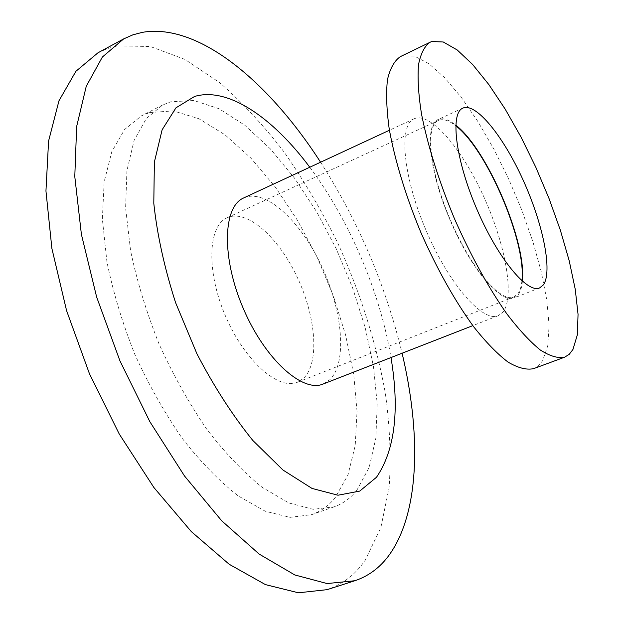 <?xml version="1.0" encoding="UTF-8"?>
<svg xmlns="http://www.w3.org/2000/svg" width="624" height="624" viewBox="0 0 624 624"><rect width="100%" height="100%" fill="white"/><g stroke="black" fill="none" stroke-linecap="round" stroke-linejoin="round"><path stroke-width="0.47" stroke-dasharray="3.12 2.34" d="M400.397 56.612L402.035 55.926L414.289 56.051L428.774 63.593L444.694 77.704L461.292 97.367L477.89 121.532L493.873 149.113L508.685 179.026L521.836 210.202L532.857 241.558L541.328 271.978L546.858 300.316L549.097 325.369L547.747 345.907L542.638 360.703L538.59 365.641L533.575 368.659M413.759 118.95L414.157 118.755C430.373 111.548 461.783 148.403 483.405 195.92C505.198 243.329 515.065 296.26 503.061 312L498.217 315.728C483.015 322.717 449.303 284.778 426.254 230.841C403.018 176.99 398.463 125.752 413.759 118.95M243.711 197.925C265.348 188.144 300.37 220.67 321.352 265.574C342.568 310.354 347.56 362.326 329.885 379.657L323.138 384.025M309.777 167.24C349.3 219.991 380.25 292.516 390.998 357.552M320.58 162.217C358.355 221.364 385.531 285.028 402.098 353.223M97.976 52.798L107.476 48.571L117.437 45.864L150.29 46.504L184.86 59.374L219.523 82.54C242.252 102.344 263.858 125.619 284.349 152.365C303.958 180.578 321.719 210.717 337.631 242.775C360.235 292.289 376.139 342.436 385.343 393.229C389.922 426.364 391.178 457.766 389.119 487.445L380.851 527.631L365.165 560.282C355.329 574.61 342.638 584.407 327.085 589.657M149.557 112.57L173.285 110.893L198.9 118.724L225.124 134.885L250.887 158.09L275.285 187.028L297.554 220.42L317.07 257.033L333.271 295.675L345.634 335.143L353.699 374.189L357.022 411.497L355.212 445.606L347.958 474.958L335.096 497.858C328.637 505.783 320.822 511.384 311.657 514.652L290.105 517.358L265.301 511.267L238.196 495.924C219.344 481.159 200.733 462.041 182.364 438.571C164.619 412.971 148.777 384.907 134.839 354.385C122.444 323.209 113.139 292.352 106.93 261.823L102.359 219.102L104.153 181.841L111.829 151.648L124.589 129.519L141.453 115.83L149.557 112.57M356.889 490.214C350.672 498.092 343.106 503.63 334.191 506.813L313.147 509.309L288.795 502.936L262.072 487.25C243.43 472.235 224.96 452.845 206.677 429.086C188.971 403.19 173.105 374.837 159.073 344.042C146.546 312.601 137.054 281.533 130.603 250.832L125.611 207.932L126.929 170.594L134.098 140.447L146.344 118.459L162.7 104.988L170.602 101.837L193.807 100.495L218.969 108.701L244.826 125.252L270.301 148.832L294.505 178.129L316.688 211.84L336.211 248.742L352.521 287.625L365.102 327.288L373.48 366.491L377.2 403.892L375.866 438.056L369.158 467.399L356.889 490.214M226.379 218.119L227.191 217.721C246.94 208.798 278.608 237.299 297.266 277.274C316.142 317.117 319.808 363.324 303.319 378.534L297.414 382.255C278.569 390.468 244.928 361.241 225.771 316.727C206.404 272.314 207.776 226.988 226.379 218.119M521.914 280.816C521.36 286.65 519.971 291.026 517.741 293.951L513.809 296.985C500.815 302.991 471.354 268.835 450.746 220.802C429.983 172.848 424.983 126.984 437.915 120.752L438.477 120.463C443.056 118.529 448.812 120.307 455.754 125.806M522.389 281.237C521.859 287.297 520.447 291.837 518.154 294.856L514.168 297.937C501.033 304.013 471.253 269.482 450.419 220.912C429.437 172.419 424.406 126.087 437.486 119.824L438.04 119.543C442.728 117.562 448.64 119.434 455.785 125.167M414.157 118.755L389.438 130.237M498.217 315.728L472.828 325.634M162.7 104.988L141.453 115.83M334.191 506.813L311.657 514.652M438.477 120.463L227.191 217.721M513.809 296.985L297.414 382.255M462.875 108.108L438.04 119.543M539.612 287.921L514.168 297.937"/><path stroke-width="0.94" d="M564.611 357.201L533.575 368.659C526.469 370.157 517.943 367.949 507.991 362.053C497.344 353.933 485.924 342.202 473.733 326.843C454.756 300.729 437.112 269.233 420.81 232.339C405.686 195.897 394.688 159.658 389.189 128.747C386.537 109.317 385.967 92.953 387.473 79.654C390.094 68.383 394.407 60.7 400.397 56.612L431.683 41.496L443.282 41.995L457.189 49.951L472.625 64.483L488.849 84.575L505.19 109.13L521.04 137.069L535.844 167.302L549.12 198.736L560.391 230.295L569.228 260.855L575.242 289.271L578.05 314.34L577.356 334.815L572.941 349.471L569.26 354.299L564.611 357.201C557.95 358.527 549.83 356.117 540.259 349.97C529.971 341.601 518.848 329.589 506.891 313.927C488.218 287.336 470.652 255.395 454.202 218.088C438.649 180.406 427.736 145.626 421.457 113.74C418.423 94.279 417.44 77.93 418.517 64.717C420.701 53.555 424.577 46.02 430.147 42.128M472.828 325.634L323.138 384.025C302.64 392.98 265.122 359.525 243.438 308.818C221.512 258.211 222.776 207.41 243.188 198.175L389.438 130.237M390.998 357.552C399.734 410.264 394.906 450.161 376.506 477.251L359.736 491.088L337.982 495.222L312.008 488.42L283.039 470.067L252.798 440.435C232.604 415.444 213.985 386.568 196.934 353.808L175.586 302.64C164.385 267.696 157.115 234.577 153.793 203.276L154.378 162.037L162.123 129.792L175.968 107.819L194.587 96.455C228.088 86.541 273.031 117.889 309.777 167.24M402.098 353.223C420.553 431.059 420.03 508.084 391.482 551.686C382.145 565.952 369.954 575.632 354.9 580.726L327.093 583.557L294.801 574.954L259.132 554.065L221.699 520.783L184.509 475.987L149.83 421.652L119.902 360.758L96.642 297.024L81.401 234.39L74.786 176.545L76.658 126.493L86.252 86.291L102.383 57.018L123.661 38.899L132.873 34.835L142.553 32.3C199.235 22.753 269.365 82.657 320.58 162.217M354.9 580.726L327.085 589.657L298.475 592.8L265.457 584.618L229.187 564.268L191.326 531.617L153.902 487.523L119.2 433.93L89.458 373.753L66.581 310.651L51.893 248.508L45.95 190.983L48.578 141.055L58.968 100.784L75.91 71.284L97.976 52.798L123.661 38.899M455.754 125.806C486.829 149.159 526.547 242.221 521.914 280.816M455.785 125.167C487.071 149.05 526.789 242.12 522.389 281.237M543.34 284.926L539.612 287.921C527.233 293.709 498.014 258.562 477.009 209.578C455.863 160.657 450.005 114.293 462.353 108.373L462.875 108.108C476.05 102.274 503.474 136.5 523.154 180.157C542.981 223.72 552.88 271.573 543.34 284.926"/></g></svg>
